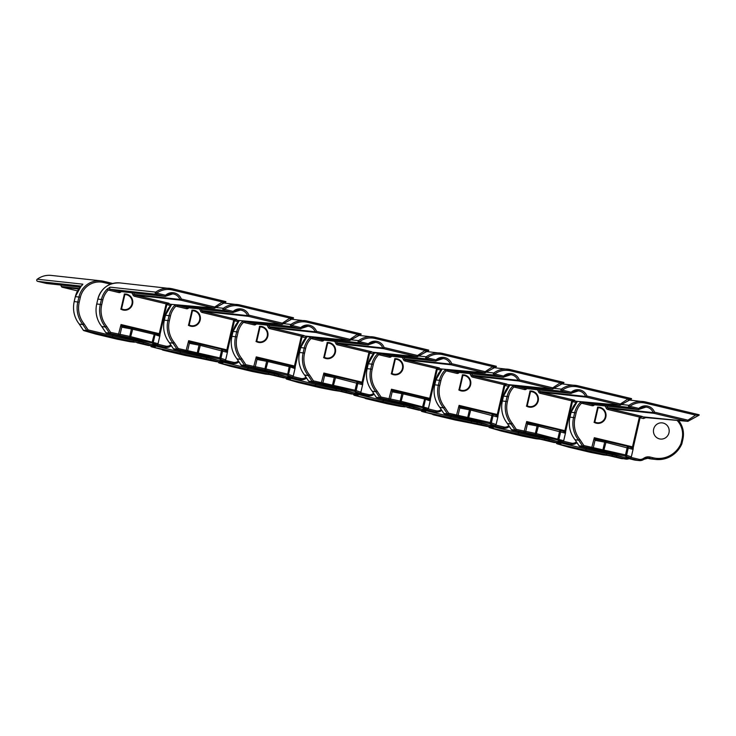 <?xml version="1.0" encoding="UTF-8"?>
<svg xmlns="http://www.w3.org/2000/svg" width="736" height="736" viewBox="0 0 736 736"><rect width="100%" height="100%" fill="white"/><g stroke="black" fill="none" stroke-linecap="round" stroke-linejoin="round"><path stroke-width="1.1" d="M123.952 310.187A8.133 7.875 96.2 0 0 132.425 303.931A8.133 7.875 96.2 0 0 125.718 294.023M124.255 293.986L124.862 294.584L121.578 308.835L120.759 309.129M121.578 308.835A7.535 7.296 96.2 0 0 132.011 303.812A7.535 7.296 96.2 0 0 124.862 294.584M225.943 301.834L215.234 307.823L214.71 307.004L222.336 301.944L225.943 301.834M117.006 339.14A1.196 0.865 -78.8 0 1 116.932 339.13L95.395 333.978A1.196 1.187 120.3 0 1 95.064 333.85L93.61 333.003M110.142 287.16A1.196 1.159 -83.8 0 0 110.538 289.294L156.152 294.271L164.974 296.378L119.37 291.41L110.538 289.294L108.266 290.021L107.162 289.128L110.142 287.16L155.756 292.128L156.713 293.14A19.854 19.219 96.2 0 1 172.233 289.966L172.215 288.77A21.05 20.378 96.2 0 0 169.749 288.337A21.05 20.378 96.2 0 0 155.756 292.128A1.196 1.159 96.2 0 0 156.152 294.271L156.713 293.14L165.545 295.246L164.974 296.378A1.196 1.159 96.2 0 0 166.005 296.111A9.09 8.804 -83.8 0 1 179.943 299.442A1.196 1.159 96.2 0 0 180.743 300.15L181.314 299.018L179.943 299.442L134.329 294.474A9.09 8.804 96.2 0 0 133.566 292.965M170.632 305.458L170.117 305.394L170.688 304.262L214.148 308.136A1.196 1.168 95.1 0 0 214.305 308.163L214.305 308.163A1.196 1.168 95.1 0 0 215.234 307.823M168.526 303.223L166.124 303.858L168.94 303.26L166.952 304.097L160.108 333.914L159.243 333.675L159.142 334.595A1.196 0.966 33.5 0 1 159.868 335.736L158.028 343.703L129.72 336.389A1.196 0.984 100.4 0 0 130.41 337.796L110.069 333.509L110.63 332.378L109.379 333.031A1.196 1.159 96.2 0 0 110.069 333.509L106.499 333.123A1.196 1.159 -83.8 0 1 105.809 332.635L105.763 332.571M123.096 326.168A1.196 0.948 132.3 0 0 121.79 327.005L121.035 324.548L123.464 326.315A1.196 0.984 100.4 0 0 122.24 327.235L132.701 329.213L132.673 328.017A1.196 0.984 100.4 0 0 131.44 328.937L129.72 336.389L110.63 332.378L106.674 326.388A2.392 2.318 -83.8 0 0 106.545 326.214A24.877 24.086 96.2 0 1 101.724 304.686L100.298 304.382A26.073 25.245 96.2 0 0 105.358 326.94A1.196 1.159 -83.8 0 1 105.414 327.032L109.379 333.031L105.809 332.635L101.844 326.646L105.414 327.032L106.674 326.388M152.821 344.209A1.196 1.159 -83.8 0 1 152.545 344.172L156.63 344.623A1.196 1.159 96.2 0 0 156.777 344.641L156.777 344.641A1.196 1.159 96.2 0 0 158.028 343.721L158.028 343.703A1.196 1.159 109.6 0 1 156.63 344.623L151.938 342.948A1.196 1.159 -70.4 0 0 153.336 342.028L155.057 334.576A1.196 1.159 -70.4 0 0 154.22 333.169M152.683 344.2L156.777 344.641A1.196 1.196 0 0 0 158.065 343.721L159.905 335.745A1.196 0.92 175.3 0 0 159.933 335.386L159.933 335.386A1.196 0.92 175.3 0 0 159.142 334.595L158.479 334.687A1.196 1.159 109.6 0 1 159.335 336.104L154.229 334.356L151.938 342.948L130.41 337.796L132.701 329.213L154.229 334.356L154.21 333.16L132.664 328.008A1.196 1.196 0 0 0 132.618 327.998L123.418 326.306M120.906 309.148L124.402 294.004A8.133 7.875 -83.8 0 1 132.572 303.95A8.133 7.875 -83.8 0 1 120.906 309.148M225.759 302.054L215.271 307.804A1.196 1.196 0 0 1 214.305 308.163L170.844 304.29L167.458 303.49M150.567 344.246L138.957 341.559A43.056 1.316 13 0 1 133.345 340.437A23.92 0.727 13 0 1 112.994 335.874L88.127 329.93L86.866 330.574L83.297 330.188L79.341 324.19A1.196 1.159 96.2 0 0 79.276 324.098A26.073 25.245 -83.8 0 1 74.226 301.539L75.311 296.645L81.043 286.295L82.874 284.188A1.196 1.159 -83.8 0 0 82.414 284.887M191.562 326.361A8.133 7.875 96.2 0 0 200.036 320.096A8.133 7.875 96.2 0 0 193.329 310.187M191.866 310.16L192.473 310.748L189.18 325.008L188.37 325.294M189.18 325.008A7.535 7.296 96.2 0 0 199.622 319.976A7.535 7.296 96.2 0 0 192.473 310.748M293.554 317.998L282.882 323.978L282.32 323.168L289.938 318.108L293.554 317.998M184.616 355.313A1.196 0.865 -78.8 0 1 184.57 355.304L163.006 350.152A1.196 1.187 120.3 0 1 162.674 350.014L161.221 349.168M177.394 304.87A1.196 1.159 -83.8 0 0 178.149 305.468L223.753 310.436L232.585 312.552L186.972 307.574L178.149 305.468L175.876 306.185L174.772 305.302L175.435 304.695M238.243 321.623L237.728 321.558L238.298 320.427L281.75 324.309A1.196 1.168 95.1 0 0 281.916 324.328L281.916 324.328A1.196 1.168 95.1 0 0 282.845 323.987M236.136 319.387L233.735 320.022L236.55 319.433L234.563 320.261L227.718 350.078L234.563 320.261M190.707 342.332A1.196 0.948 132.3 0 0 189.4 343.178L188.646 340.713L191.075 342.479A1.196 0.984 100.4 0 0 189.851 343.408L200.302 345.377L200.284 344.181A1.196 0.984 100.4 0 0 199.051 345.101L197.331 352.553A1.196 0.984 100.4 0 0 198.021 353.961L177.68 349.683L178.241 348.551L176.99 349.195A1.196 1.159 96.2 0 0 177.68 349.683L174.101 349.287A1.196 1.159 -83.8 0 1 173.411 348.809L173.374 348.744M225.639 359.876L227.516 351.918L225.639 359.876A1.196 1.159 109.6 0 1 224.241 360.787A1.196 1.159 96.2 0 0 224.379 360.815L224.379 360.815A1.196 1.159 96.2 0 0 225.639 359.895L220.119 357.981L178.241 348.551L174.285 342.553A2.392 2.318 -83.8 0 0 174.156 342.378A24.877 24.086 96.2 0 1 169.335 320.85L167.909 320.546A26.073 25.245 96.2 0 0 172.96 343.114A1.196 1.159 -83.8 0 1 173.024 343.197L176.99 349.195L173.411 348.809L169.455 342.81L173.024 343.197L174.285 342.553M220.432 360.373A1.196 1.159 -83.8 0 1 220.147 360.346L224.241 360.787L219.549 359.113A1.196 1.159 -70.4 0 0 220.947 358.202L222.668 350.741A1.196 1.159 -70.4 0 0 221.821 349.333L219.549 359.113L198.021 353.961L200.302 345.377L226.946 352.268L227.479 351.9A1.196 0.92 175.3 0 0 227.544 351.55L227.544 351.55A1.196 0.92 175.3 0 0 226.752 350.759A1.196 0.966 33.5 0 1 227.479 351.9M226.118 350.86L226.219 350.897A1.196 1.159 109.6 0 0 226.09 350.851L226.752 350.759L226.844 349.848L188.646 340.713L185.822 351.633M188.517 325.312L192.013 310.169A8.133 7.875 -83.8 0 1 200.183 320.114A8.133 7.875 -83.8 0 1 188.517 325.312M293.37 318.219L282.882 323.978A1.196 1.196 0 0 1 281.916 324.328L238.455 320.454L235.069 319.654M218.178 360.419L206.558 357.724A1.196 0.902 101 0 0 207.166 359.113L219.392 361.974A7.176 6.946 96.2 0 0 220.22 362.121L216.412 361.698A7.176 6.946 -83.8 0 1 215.574 361.56L197.864 357.917A1.196 1.196 0 0 1 197.754 357.908L184.57 355.304A1.196 0.865 -78.8 0 1 184.534 355.295L201.811 358.34A1.196 1.159 96.2 0 0 202.004 358.368M259.173 342.525A8.133 7.875 96.2 0 0 267.637 336.269A8.133 7.875 96.2 0 0 260.93 326.352M259.477 326.324L260.084 326.913L256.79 341.173L255.981 341.467M256.79 341.173A7.535 7.296 96.2 0 0 267.223 336.15A7.535 7.296 96.2 0 0 260.084 326.913M361.155 334.172L350.483 340.142L349.931 339.342L357.549 334.282L361.155 334.172M252.218 371.478A1.196 0.865 -78.8 0 1 252.144 371.468L230.616 366.316A1.196 1.187 120.3 0 1 230.285 366.188L228.832 365.332M245.005 321.043A1.196 1.159 -83.8 0 0 245.76 321.632L291.364 326.6L300.196 328.716L254.582 323.739L245.76 321.632L243.478 322.359L242.383 321.466L243.036 320.868M305.854 337.787L305.339 337.732L305.909 336.6L349.361 340.474A1.196 1.168 95.1 0 0 350.456 340.152M303.747 335.552L301.337 336.196L304.161 335.598L302.165 336.426L295.32 366.252L294.455 366.013L294.354 366.933A1.196 0.966 33.5 0 1 295.09 368.064A1.196 0.92 175.3 0 0 295.154 367.715L295.154 367.715A1.196 0.92 175.3 0 0 294.354 366.933L293.692 367.025A1.196 1.159 109.6 0 1 294.556 368.442L290.278 366.914A1.196 1.159 -70.4 0 0 289.432 365.498L287.721 374.146L264.942 368.727A1.196 0.984 100.4 0 0 265.622 370.134L245.281 365.847L245.852 364.716L244.591 365.36A1.196 1.159 96.2 0 0 245.281 365.847L241.712 365.461A1.196 1.159 -83.8 0 1 241.022 364.973L240.985 364.909M258.318 358.506A1.196 0.948 132.3 0 0 257.002 359.343L256.257 356.877L258.686 358.653A1.196 0.984 100.4 0 0 257.462 359.573L267.913 361.542L267.895 360.346A1.196 0.984 100.4 0 0 266.662 361.266L264.942 368.727L245.852 364.716L241.886 358.717A2.392 2.318 -83.8 0 0 241.767 358.542A24.877 24.086 96.2 0 1 236.946 337.014L235.52 336.72A26.073 25.245 96.2 0 0 240.571 359.278A1.196 1.159 -83.8 0 1 240.635 359.37L244.591 365.36L241.022 364.973L237.066 358.975L240.635 359.37L241.886 358.717M294.556 368.442L295.09 368.064L293.25 376.041A1.196 1.159 109.6 0 1 291.852 376.952A1.196 1.159 96.2 0 0 291.99 376.979L291.99 376.979A1.196 1.159 96.2 0 0 293.25 376.059L287.721 374.146L287.16 375.277A1.196 1.159 -70.4 0 0 288.558 374.366L290.278 366.914L267.913 361.542L265.622 370.134L287.16 375.277L291.852 376.952L287.758 376.51A1.196 1.159 -83.8 0 0 287.896 376.538L287.896 376.538A1.196 1.159 -83.8 0 0 288.043 376.538M256.128 341.486L259.624 326.342A8.133 7.875 -83.8 0 1 267.794 336.278A8.133 7.875 -83.8 0 1 256.128 341.486M360.98 334.392L350.483 340.142A1.196 1.196 0 0 1 349.517 340.501L302.68 335.828M265.613 374.09A1.196 1.159 -83.8 0 1 265.466 374.09L265.466 374.09A1.196 1.159 -83.8 0 1 265.328 374.063A1.196 0.865 101.2 0 0 265.392 374.081A1.196 1.196 0 0 0 265.466 374.09L269.56 374.532A1.196 1.159 96.2 0 0 269.615 374.541M326.784 358.69A8.133 7.875 96.2 0 0 335.248 352.434A8.133 7.875 96.2 0 0 328.541 342.525M327.078 342.488L327.695 343.086L324.401 357.337L323.582 357.632M324.401 357.337A7.535 7.296 96.2 0 0 334.834 352.314A7.535 7.296 96.2 0 0 327.695 343.086M428.766 350.336L418.057 356.325L417.533 355.506L425.16 350.446L428.766 350.336M319.829 387.642A1.196 0.865 -78.8 0 1 319.755 387.633L298.227 382.481A1.196 1.187 120.3 0 1 297.887 382.352L296.442 381.506M312.616 337.208A1.196 1.159 -83.8 0 0 313.361 337.796L358.975 342.774L367.807 344.88L322.193 339.912L313.361 337.796L311.089 338.523L309.994 337.631L310.647 337.033M373.465 353.961L372.95 353.896L373.511 352.765L416.972 356.638A1.196 1.168 95.1 0 0 418.057 356.325M371.358 351.716L368.948 352.36L371.772 351.762L369.776 352.599L362.931 382.416L362.066 382.177L361.965 383.097A1.196 0.966 33.5 0 1 362.701 384.238A1.196 0.92 175.3 0 0 362.765 383.888L362.765 383.888A1.196 0.92 175.3 0 0 361.965 383.097L361.302 383.189A1.196 1.159 109.6 0 1 361.44 383.226L361.33 383.198M325.928 374.67A1.196 0.948 132.3 0 0 324.613 375.507L323.868 373.042L326.296 374.817A1.196 0.984 100.4 0 0 325.064 375.737L335.524 377.715L335.496 376.51A1.196 0.984 100.4 0 0 334.264 377.439L332.543 384.891A1.196 0.984 100.4 0 0 333.233 386.299L312.892 382.012L313.462 380.88L312.202 381.533A1.196 1.159 96.2 0 0 312.892 382.012L309.322 381.625A1.196 1.159 -83.8 0 1 308.632 381.138L308.586 381.073M360.861 392.205L362.738 384.247L360.861 392.205A1.196 1.159 109.6 0 1 359.462 393.125A1.196 1.159 96.2 0 0 359.6 393.144L359.6 393.144A1.196 1.159 96.2 0 0 360.852 392.224L355.332 390.319L313.462 380.88L309.497 374.891A2.392 2.318 -83.8 0 0 309.368 374.716A24.877 24.086 96.2 0 1 304.548 353.188L303.131 352.884A26.073 25.245 96.2 0 0 308.182 375.443A1.196 1.159 -83.8 0 1 308.246 375.535L312.202 381.533L308.632 381.138L304.667 375.148L308.246 375.535L309.497 374.891M355.644 392.711A1.196 1.159 -83.8 0 1 355.368 392.674L359.462 393.125L354.761 391.451A1.196 1.159 -70.4 0 0 356.16 390.531L357.889 383.079A1.196 1.159 -70.4 0 0 357.043 381.662L354.761 391.451L333.233 386.299L335.524 377.715L362.167 384.606L362.701 384.238M323.73 357.65L327.226 342.507A8.133 7.875 -83.8 0 1 335.395 352.452A8.133 7.875 -83.8 0 1 323.73 357.65M428.591 350.557L418.094 356.307A1.196 1.196 0 0 1 417.128 356.666L370.282 351.992M394.386 374.863A8.133 7.875 96.2 0 0 402.859 368.598A8.133 7.875 96.2 0 0 396.152 358.69M394.689 358.662L395.296 359.251L392.012 373.511L391.193 373.796M392.012 373.511A7.535 7.296 96.2 0 0 402.445 368.478A7.535 7.296 96.2 0 0 395.296 359.251M496.377 366.5L485.705 372.48L485.144 371.671L492.77 366.611L496.377 366.5M387.44 403.816A1.196 0.865 -78.8 0 1 387.366 403.797L365.829 398.654A1.196 1.187 120.3 0 1 365.498 398.516L364.044 397.67M380.218 353.372A1.196 1.159 -83.8 0 0 380.972 353.97L426.586 358.938L435.408 361.054L389.804 356.077L380.972 353.97L378.7 354.688L377.596 353.804L378.258 353.197M441.066 370.125L440.551 370.061L441.122 368.929L484.582 372.812A1.196 1.168 95.1 0 0 484.739 372.83L484.739 372.83A1.196 1.168 95.1 0 0 485.668 372.49M438.96 367.89L436.558 368.524L439.374 367.936L437.386 368.764L430.542 398.581L429.677 398.351L429.576 399.262A1.196 0.966 33.5 0 1 430.302 400.402L428.462 408.379L400.154 401.056A1.196 0.984 100.4 0 0 400.844 402.463L380.503 398.185L381.064 397.054L379.813 397.698A1.196 1.159 96.2 0 0 380.503 398.185L376.933 397.79A1.196 1.159 -83.8 0 1 376.243 397.311L376.197 397.247M393.53 390.834A1.196 0.948 132.3 0 0 392.224 391.681L391.469 389.215L393.898 390.982A1.196 0.984 100.4 0 0 392.674 391.911L403.135 393.88L403.107 392.684A1.196 0.984 100.4 0 0 401.874 393.604L400.154 401.056L381.064 397.054L377.108 391.055A2.392 2.318 -83.8 0 0 376.979 390.88A24.877 24.086 96.2 0 1 372.158 369.352L370.732 369.049A26.073 25.245 96.2 0 0 375.792 391.616A1.196 1.159 -83.8 0 1 375.848 391.699L379.813 397.698L376.243 397.311L372.278 391.313L375.848 391.699L377.108 391.055M428.462 408.379A1.196 1.159 109.6 0 1 427.064 409.29A1.196 1.159 96.2 0 0 427.202 409.317L427.202 409.317A1.196 1.159 96.2 0 0 428.462 408.397L430.302 400.421L428.499 408.397A1.196 1.196 0 0 1 427.202 409.317L423.117 408.866A1.196 1.159 -83.8 0 1 422.979 408.848L424.893 409.06M393.852 390.972L403.052 392.674A1.196 1.196 0 0 1 403.107 392.684L424.635 397.826L424.663 399.032L403.135 393.88L400.844 402.463L422.372 407.615A1.196 1.159 -70.4 0 0 423.77 406.704L425.491 399.243A1.196 1.159 -70.4 0 0 424.654 397.836M430.312 400.402A1.196 0.92 175.3 0 0 430.367 400.053L430.367 400.053A1.196 0.92 175.3 0 0 429.576 399.262L428.913 399.354A1.196 1.159 109.6 0 1 429.769 400.77L424.663 399.032L422.372 407.615L427.064 409.29L422.979 408.848M391.34 373.814L394.836 358.671A8.133 7.875 -83.8 0 1 403.006 368.616A8.133 7.875 -83.8 0 1 391.34 373.814M496.193 366.721L485.705 372.48A1.196 1.196 0 0 1 484.739 372.83L441.278 368.957L437.892 368.156M461.996 391.028A8.133 7.875 96.2 0 0 470.47 384.772A8.133 7.875 96.2 0 0 463.763 374.854M462.3 374.826L462.907 375.415L459.614 389.675L458.804 389.97M459.614 389.675A7.535 7.296 96.2 0 0 470.056 384.652A7.535 7.296 96.2 0 0 462.907 375.415M563.988 382.674L553.316 388.645L552.754 387.844L560.372 382.784L563.988 382.674M455.05 419.98A1.196 0.865 -78.8 0 1 455.004 419.971L433.44 414.819A1.196 1.187 120.3 0 1 433.108 414.69L431.655 413.834M447.828 369.546A1.196 1.159 -83.8 0 0 448.583 370.134L494.187 375.102L503.019 377.218L457.406 372.241L448.583 370.134L446.301 370.861L445.206 369.969L445.869 369.371M508.677 386.29L508.162 386.234L508.732 385.103L552.184 388.976A1.196 1.168 95.1 0 0 552.35 389.004L552.35 389.004A1.196 1.168 95.1 0 0 553.279 388.654M506.57 384.054L504.169 384.698L506.984 384.1L504.997 384.928L498.152 414.754L504.997 384.928M461.141 407.008A1.196 0.948 132.3 0 0 459.834 407.845L459.08 405.38L461.509 407.155A1.196 0.984 100.4 0 0 460.285 408.075L470.736 410.044L470.718 408.848A1.196 0.984 100.4 0 0 469.485 409.768L467.765 417.229A1.196 0.984 100.4 0 0 468.455 418.637L448.114 414.35L448.675 413.218L447.424 413.862A1.196 1.159 96.2 0 0 448.114 414.35L444.535 413.963A1.196 1.159 -83.8 0 1 443.845 413.476L443.808 413.411M496.073 424.543L497.95 416.585L496.073 424.543A1.196 1.159 109.6 0 1 494.675 425.454A1.196 1.159 96.2 0 0 494.813 425.482L494.813 425.482A1.196 1.159 96.2 0 0 496.073 424.562L490.544 422.648L448.675 413.218L444.719 407.22A2.392 2.318 -83.8 0 0 444.59 407.045A24.877 24.086 96.2 0 1 439.769 385.517L438.343 385.222A26.073 25.245 96.2 0 0 443.394 407.781A1.196 1.159 -83.8 0 1 443.458 407.873L447.424 413.862L443.845 413.476L439.889 407.477L443.458 407.873L444.719 407.22M490.866 425.04A1.196 1.159 -83.8 0 1 490.581 425.012L494.675 425.454L489.983 423.78A1.196 1.159 -70.4 0 0 491.381 422.869L493.102 415.417A1.196 1.159 -70.4 0 0 492.255 414L489.983 423.78L468.455 418.637L470.736 410.044L497.38 416.944L497.913 416.567A1.196 0.92 175.3 0 0 497.978 416.217L497.978 416.217A1.196 0.92 175.3 0 0 497.186 415.435A1.196 0.966 33.5 0 1 497.913 416.567M496.552 415.527L496.653 415.564A1.196 1.159 109.6 0 0 496.524 415.527L497.186 415.435L497.278 414.515L459.08 405.38L456.256 416.3M458.951 389.988L462.447 374.845A8.133 7.875 -83.8 0 1 470.617 384.781A8.133 7.875 -83.8 0 1 458.951 389.988M563.804 382.895L553.316 388.645A1.196 1.196 0 0 1 552.35 389.004L505.503 384.33M488.612 425.086L476.992 422.39A1.196 0.902 101 0 0 477.6 423.789L489.817 426.641A7.176 6.946 96.2 0 0 490.654 426.788L486.846 426.374A7.176 6.946 -83.8 0 1 486.008 426.227L468.289 422.593A1.196 1.196 0 0 1 468.188 422.574L455.004 419.971A1.196 0.865 -78.8 0 1 454.968 419.962L472.245 423.016A1.196 1.159 96.2 0 0 472.438 423.044M529.607 407.192A8.133 7.875 96.2 0 0 538.071 400.936A8.133 7.875 96.2 0 0 531.364 391.028M529.902 390.991L530.518 391.589L527.224 405.84L526.415 406.134M527.224 405.84A7.535 7.296 96.2 0 0 537.657 400.816A7.535 7.296 96.2 0 0 530.518 391.589M631.589 398.838L620.89 404.828L620.365 404.009L627.983 398.949L631.589 398.838M522.652 436.144A1.196 0.865 -78.8 0 1 522.578 436.135L501.05 430.983A1.196 1.187 120.3 0 1 500.71 430.854L499.266 430.008M515.439 385.71A1.196 1.159 -83.8 0 0 516.194 386.299L561.798 391.276L570.63 393.383L525.016 388.415L516.194 386.299L513.912 387.026L512.817 386.133L513.47 385.535M576.288 402.463L575.773 402.399L576.334 401.267L619.795 405.14A1.196 1.168 95.1 0 0 620.89 404.828M574.181 400.218L571.771 400.862L574.595 400.264L572.599 401.102L565.754 430.919L564.889 430.68L564.788 431.6A1.196 0.966 33.5 0 1 565.524 432.731A1.196 0.92 175.3 0 0 565.588 432.391L565.588 432.391A1.196 0.92 175.3 0 0 564.788 431.6L564.126 431.692A1.196 1.159 109.6 0 1 564.264 431.728L564.153 431.701M528.752 423.172A1.196 0.948 132.3 0 0 527.436 424.01L526.691 421.544L529.12 423.32A1.196 0.984 100.4 0 0 527.887 424.24L538.347 426.218L538.32 425.012A1.196 0.984 100.4 0 0 537.096 425.942L535.376 433.394A1.196 0.984 100.4 0 0 536.056 434.801L515.715 430.514L516.286 429.382L515.025 430.036A1.196 1.159 96.2 0 0 515.715 430.514L512.146 430.128A1.196 1.159 -83.8 0 1 511.456 429.64L511.419 429.576M558.477 441.214A1.196 1.159 -83.8 0 1 558.192 441.177L562.286 441.628L557.594 439.953L536.056 434.801L538.347 426.218L564.99 433.108L565.524 432.731L563.684 440.708A1.196 1.159 109.6 0 1 562.286 441.628A1.196 1.159 96.2 0 0 562.424 441.646L562.424 441.646A1.196 1.159 96.2 0 0 563.684 440.726L536.627 433.67L516.286 429.382L512.32 423.393A2.392 2.318 -83.8 0 0 512.201 423.218A24.877 24.086 96.2 0 1 507.38 401.69L505.954 401.387A26.073 25.245 96.2 0 0 511.005 423.945A1.196 1.159 -83.8 0 1 511.069 424.037L515.025 430.036L511.456 429.64L507.5 423.651L511.069 424.037L512.32 423.393M557.594 439.953A1.196 1.159 -70.4 0 0 558.992 439.033L560.712 431.581A1.196 1.159 -70.4 0 0 559.866 430.164L557.594 439.953M526.562 406.152L530.058 391.009A8.133 7.875 -83.8 0 1 538.218 400.954A8.133 7.875 -83.8 0 1 526.562 406.152M631.414 399.059L620.917 404.809A1.196 1.196 0 0 1 619.951 405.168L576.5 401.295L573.114 400.494M536.047 438.766A1.196 1.159 -83.8 0 1 535.9 438.757L535.9 438.757A1.196 1.159 -83.8 0 1 535.762 438.73A1.196 0.865 101.2 0 0 535.826 438.748A1.196 1.196 0 0 0 535.9 438.757L539.994 439.208A1.196 1.159 96.2 0 0 540.049 439.208M597.209 423.366A8.133 7.875 96.2 0 0 605.682 417.1A8.133 7.875 96.2 0 0 598.975 407.192M597.512 407.164L598.129 407.753L594.835 422.013L594.016 422.298M594.835 422.013A7.535 7.296 96.2 0 0 605.268 416.981A7.535 7.296 96.2 0 0 598.129 407.753M647.119 458.123L646.521 458.16M699.2 415.003L688.528 420.983L687.967 420.173L695.594 415.113L699.2 415.003M590.263 452.318A1.196 0.865 -78.8 0 1 590.189 452.3L568.661 447.157A1.196 1.187 120.3 0 1 568.321 447.019L566.867 446.172M583.05 401.874A1.196 1.159 -83.8 0 0 583.795 402.472L629.409 407.44L638.241 409.547L592.627 404.579L583.795 402.472L581.523 403.19L580.428 402.307L581.081 401.7M645.858 417.616L643.384 418.563L643.945 417.432L687.406 421.314A1.196 1.168 95.1 0 0 688.491 420.992M653.651 429.134A8.133 7.875 -83.8 0 1 662.198 422.878A8.133 7.875 -83.8 0 1 668.978 432.796A8.133 7.875 -83.8 0 1 660.431 439.052A8.133 7.875 -83.8 0 1 653.651 429.134M646.944 458.077L649.465 458.684A26.312 25.475 -83.8 0 0 651.608 459.016L655.721 459.457A26.312 25.475 96.2 0 0 681.729 444.121L680.975 443.661A25.116 24.316 96.2 0 1 652.998 457.746L650.1 457.047A8.372 8.105 -83.8 0 0 643.586 458.362L643.954 459.31A7.176 6.946 -83.8 0 1 649.529 458.178L650.1 457.047M641.783 416.392L639.382 417.027L642.206 416.438L640.21 417.266L633.365 447.083L632.5 446.853L632.399 447.764A1.196 0.966 33.5 0 1 633.135 448.905A1.196 0.92 175.3 0 0 633.19 448.555L633.19 448.555A1.196 0.92 175.3 0 0 632.399 447.764L631.736 447.856A1.196 1.159 109.6 0 1 631.865 447.902L631.764 447.865M596.362 439.337A1.196 0.948 132.3 0 0 595.047 440.183L594.302 437.718L596.721 439.484A1.196 0.984 100.4 0 0 595.498 440.413L605.958 442.382L605.93 441.186A1.196 0.984 100.4 0 0 604.698 442.106L602.977 449.558A1.196 0.984 100.4 0 0 603.667 450.966L583.326 446.688L583.896 445.556L582.636 446.2A1.196 1.159 96.2 0 0 583.326 446.688L579.756 446.292A1.196 1.159 -83.8 0 1 579.066 445.814L579.02 445.749M631.295 456.881L633.172 448.923L631.295 456.881A1.196 1.159 109.6 0 1 629.896 457.792A1.196 1.159 96.2 0 0 630.034 457.82L630.034 457.82A1.196 1.159 96.2 0 0 631.286 456.9L625.766 454.986L583.896 445.556L579.931 439.558A2.392 2.318 -83.8 0 0 579.802 439.383A24.877 24.086 96.2 0 1 574.982 417.855L573.556 417.551A26.073 25.245 96.2 0 0 578.616 440.119A1.196 1.159 -83.8 0 1 578.68 440.202L582.636 446.2L579.066 445.814L575.101 439.815L578.68 440.202L579.931 439.558M626.078 457.378A1.196 1.159 -83.8 0 1 625.802 457.35L629.896 457.792L625.195 456.118A1.196 1.159 -70.4 0 0 626.594 455.207L628.314 447.746A1.196 1.159 -70.4 0 0 627.477 446.338L625.195 456.118L603.667 450.966L605.958 442.382L632.601 449.273L633.135 448.905M594.164 422.317L597.66 407.174A8.133 7.875 -83.8 0 1 605.829 417.119A8.133 7.875 -83.8 0 1 594.164 422.317M699.025 415.224L688.528 420.983A1.196 1.196 0 0 1 687.562 421.332L640.716 416.659M603.649 454.931A1.196 1.159 -83.8 0 1 603.511 454.922L603.511 454.922A1.196 1.159 -83.8 0 1 603.373 454.903A1.196 0.865 101.2 0 0 603.428 454.912A1.196 1.196 0 0 0 603.511 454.922L607.605 455.372A1.196 1.159 96.2 0 0 607.66 455.372M62.256 287.233A1.196 1.159 -83.8 0 1 61.447 286.525L61.41 286.506A1.196 1.196 0 0 0 62.247 287.233L77.547 290.895L62.256 287.233L78.724 289.027M46.764 283.498A1.196 1.159 -83.8 0 1 46.488 283.461L37.656 281.354L81.236 286.102M46.478 283.461L46.469 283.461A1.196 1.196 0 0 0 46.626 283.489L80.233 287.15L46.478 283.461L37.656 281.354A1.196 1.159 -83.8 0 1 37.26 279.211L82.874 284.188M37.196 279.266L37.26 279.211A21.05 20.378 -83.8 0 1 51.262 275.42L101.034 280.848A21.05 20.378 96.2 0 0 78.927 297.031L80.344 297.335L79.221 302.229A24.877 24.086 96.2 0 0 84.042 323.757A2.392 2.318 -83.8 0 1 84.171 323.932L88.127 329.93L87.556 331.062L112.424 337.005A25.116 0.764 13 0 0 133.796 341.789A44.252 1.352 13 0 0 139.564 342.948L151.782 345.8L147.954 345.386M225.842 301.594L172.224 288.77L225.851 301.594M103.5 281.281L112.682 283.47L103.491 281.272A21.05 20.378 96.2 0 0 101.034 280.848L103.5 281.281L103.518 282.477A19.854 19.219 96.2 0 0 80.344 297.335M148.801 345.534A7.176 6.946 -83.8 0 1 147.973 345.386L137.043 342.774L152.619 345.948A7.176 6.946 96.2 0 0 155.802 345.524M134.2 342.176L130.116 341.734A1.196 1.196 0 0 0 130.254 341.752L134.2 342.176A1.196 1.159 96.2 0 0 134.394 342.203M116.932 339.13L130.116 341.734L116.969 339.14A1.196 1.196 0 0 1 116.923 339.13L95.386 333.978L83.987 330.666L87.556 331.062A1.196 1.159 96.2 0 1 86.866 330.574L82.91 324.576L84.171 323.932M152.343 344.696L151.782 345.8A7.176 6.946 96.2 0 0 152.619 345.948L155.811 345.534M143.078 343.721L143.741 342.176M139.086 340.97L138.957 341.559A1.196 0.902 101 0 0 139.564 342.948M133.538 339.6L133.345 340.437A1.196 0.745 101.6 0 0 133.796 341.789M113.252 334.742L112.424 337.005M83.968 330.666L83.978 330.666A1.196 1.159 -83.8 0 1 83.297 330.188L83.26 330.124M79.295 324.125L83.26 330.17A1.196 1.196 0 0 0 83.978 330.666L93.527 332.948A1.196 1.187 -59.7 0 0 93.858 333.086M103.518 282.477L110.584 284.16M97.851 299.12L97.86 299.101A21.05 20.378 -83.8 0 1 119.968 282.918L172.215 288.77M101.807 326.582L101.844 326.646A1.196 1.159 96.2 0 0 101.78 326.554A26.073 25.245 -83.8 0 1 96.729 303.996L97.824 299.101L101.43 299.488L100.298 304.382L96.729 303.996L97.86 299.101C101.292 288.006 108.67 282.615 119.968 282.918M107.162 289.128A21.05 20.378 96.2 0 0 101.43 299.488L102.856 299.791L101.724 304.686M172.233 289.966L222.336 301.944M157.808 344.246L165.683 346.122A5.98 5.787 96.2 0 0 170.329 345.193A8.372 8.105 -83.8 0 1 170.789 344.88M166.87 304.621L170.117 305.394M170.329 345.193L170.734 346.122L165.95 347.401L162.141 346.987A7.176 6.946 -83.8 0 1 161.304 346.84L152.61 344.761L165.122 347.263A7.176 6.946 96.2 0 0 170.697 346.132A7.176 6.946 -83.8 0 1 171.35 345.718L170.697 346.132M152.6 344.761L149.914 344.043A1.196 1.168 -68.9 0 0 150.08 344.089L152.61 344.761M147.596 343.261A1.196 1.104 -72.8 0 0 147.761 343.316A44.252 1.352 13 0 1 150.08 344.089M149.914 344.043L131.358 339.066A25.116 0.764 13 0 1 147.761 343.316M131.358 339.066L106.499 333.123L131.348 339.066M101.734 326.499L105.358 326.94L106.545 326.214M121.311 291.631A7.894 7.645 96.2 0 0 120.86 292.008A2.392 2.318 -83.8 0 1 118.8 292.542L108.266 290.021A19.854 19.219 96.2 0 0 102.856 299.791M168.94 303.26L135.139 295.182L180.743 300.15L214.148 308.136L214.71 307.004L181.314 299.018A10.286 9.954 -83.8 0 0 165.545 295.246L166.005 296.111M119.646 291.438A1.196 1.159 -83.8 0 1 119.37 291.41L118.8 292.542M132.958 294.897A2.392 2.318 -83.8 0 0 134.568 296.314L135.139 295.182A1.196 1.159 -83.8 0 1 134.329 294.474L132.958 294.897A7.894 7.645 96.2 0 0 131.698 292.762M152.545 344.172L154.459 344.393M154.201 344.65L165.122 347.263L165.683 346.122M134.568 296.314L166.124 303.858L159.243 333.675L121.035 324.548L118.211 335.46M120.722 336.012A1.196 0.984 -79.6 0 1 120.032 334.604L121.79 327.005L122.24 327.235M123.464 326.315L132.563 327.989M158.038 343.703L159.868 335.754L159.335 336.104M166.952 304.097L160.071 333.896A2.392 0.598 -76.6 0 0 159.878 335.147M160.071 333.914L159.933 335.386A1.196 1.196 0 0 1 159.905 335.745M120.511 291.539L120.86 292.008M106.49 333.123A1.196 1.196 0 0 1 105.763 332.617L101.743 326.536C96.646 319.856 94.962 312.34 96.692 303.996L96.729 304.014M79.221 302.229L74.18 301.539L75.311 296.645L78.927 297.031L77.795 301.926A26.073 25.245 96.2 0 0 82.846 324.493A1.196 1.159 -83.8 0 1 82.91 324.576L79.24 324.079L82.846 324.493L84.042 323.757M79.23 324.042L79.24 324.079C74.134 317.4 72.45 309.884 74.18 301.539L74.216 301.558M75.348 296.645A21.05 20.378 -83.8 0 1 81.089 286.286M61.41 286.506L60.656 285.016A9.09 8.804 96.2 0 1 61.447 286.525L79.148 288.457M215.62 307.455L223.358 308.301L224.324 309.304A19.854 19.219 96.2 0 1 239.835 306.13L239.816 304.934L293.452 317.759L239.826 304.934M216.412 361.698L219.392 361.974L219.944 360.87M201.811 358.34L215.565 361.56M206.696 357.135L206.558 357.724A43.056 1.316 13 0 1 200.956 356.601A23.92 0.727 13 0 1 180.596 352.038L155.738 346.095L154.477 346.739L150.871 346.334A1.196 1.196 0 0 0 151.588 346.84L184.515 355.295A1.196 1.196 0 0 0 184.57 355.304L184.524 355.295M150.862 346.288L150.908 346.352A1.196 1.159 -83.8 0 0 151.598 346.84L180.035 353.17A25.116 0.764 13 0 0 201.406 357.963A44.252 1.352 13 0 0 207.166 359.113M220.22 362.121A7.176 6.946 96.2 0 0 223.413 361.698L220.22 362.121M210.689 359.895L211.352 358.349M201.149 355.764L200.956 356.601A1.196 0.745 101.6 0 0 201.406 357.963M180.863 350.906L180.035 353.17M153.962 345.966L154.477 346.739A1.196 1.159 96.2 0 0 155.167 347.226L155.452 345.662M159.74 348.79L161.138 349.122A1.196 1.187 -59.7 0 0 161.469 349.25M169.409 342.746L169.455 342.81A1.196 1.159 96.2 0 0 169.39 342.718A26.073 25.245 -83.8 0 1 164.34 320.16L165.471 315.266A21.05 20.378 -83.8 0 1 171.764 304.373M165.471 315.266L169.041 315.652L167.909 320.546L164.303 320.16L165.425 315.266L171.736 304.364M174.772 305.302A21.05 20.378 96.2 0 0 169.041 315.652L170.467 315.956L169.335 320.85M222.76 302.919L239.807 304.934A21.05 20.378 96.2 0 0 237.36 304.511A21.05 20.378 96.2 0 0 223.358 308.301A1.196 1.159 96.2 0 0 223.753 310.436L224.324 309.304L233.156 311.411L232.585 312.552A1.196 1.159 96.2 0 0 233.616 312.276A9.09 8.804 -83.8 0 1 247.554 315.615A1.196 1.159 96.2 0 0 248.354 316.314L248.924 315.183L247.554 315.615L201.94 310.638A9.09 8.804 96.2 0 0 201.176 309.129M239.835 306.13L289.938 318.108M225.409 360.41L233.294 362.296A5.98 5.787 96.2 0 0 237.94 361.358A8.372 8.105 -83.8 0 1 238.4 361.045M234.48 320.786L237.728 321.558M222.07 360.557L232.723 363.428L228.896 363.004M228.914 363.014L217.525 360.208A1.196 1.168 -68.9 0 0 217.681 360.263L228.905 363.014A7.176 6.946 -83.8 0 0 229.752 363.152L228.905 363.014M215.206 359.435A1.196 1.104 -72.8 0 0 215.372 359.481A44.252 1.352 13 0 1 217.681 360.263M217.525 360.208L198.959 355.24A25.116 0.764 13 0 1 215.372 359.481M198.968 355.24L174.101 349.287L198.95 355.23M169.344 342.663L172.96 343.114L174.156 342.378M188.913 307.795A7.894 7.645 96.2 0 0 188.471 308.172A2.392 2.318 -83.8 0 1 186.41 308.706L175.876 306.185A19.854 19.219 96.2 0 0 170.467 315.956M236.55 319.433L202.74 311.346L248.354 316.314L281.75 324.309L282.32 323.168L248.924 315.183A10.286 9.954 -83.8 0 0 233.156 311.411L233.616 312.276M187.257 307.602A1.196 1.159 -83.8 0 1 186.972 307.574L186.41 308.706M200.569 311.061A2.392 2.318 -83.8 0 0 202.179 312.478L202.74 311.346A1.196 1.159 -83.8 0 1 201.94 310.638L200.569 311.061A7.894 7.645 96.2 0 0 199.309 308.927M221.812 360.815L220.147 360.346M188.333 352.176A1.196 0.984 -79.6 0 1 187.643 350.768L189.4 343.178L189.851 343.408M191.075 342.479L200.174 344.163M226.946 352.268A1.196 1.159 109.6 0 0 226.228 350.897L221.941 349.37A1.196 1.196 0 0 0 221.812 349.333L200.275 344.181A1.196 1.196 0 0 0 200.229 344.172L191.02 342.47M220.294 360.364L224.379 360.815A1.196 1.196 0 0 0 225.676 359.895L227.516 351.918A1.196 1.196 0 0 0 227.544 351.55L227.672 350.088A2.392 0.598 -76.6 0 0 227.479 351.311M227.718 350.078L226.844 349.848L233.735 320.022L202.179 312.478M188.112 307.712L188.471 308.172M233.294 362.296L232.723 363.428A7.176 6.946 96.2 0 0 238.298 362.305A7.176 6.946 -83.8 0 1 238.952 361.882L238.298 362.305M237.94 361.358L238.344 362.296L233.56 363.575L229.752 363.152M174.092 349.287A1.196 1.196 0 0 1 173.374 348.79L169.39 342.718C164.248 336.021 162.564 328.504 164.303 320.16M283.231 323.619L290.968 324.466L291.934 325.468A19.854 19.219 96.2 0 1 307.446 322.294L307.427 321.098L361.063 333.932L307.436 321.108M291.033 377.862L284.022 377.872A7.176 6.946 -83.8 0 1 283.185 377.724L272.265 375.112L286.994 378.138A7.176 6.946 96.2 0 0 291.014 377.862M272.246 375.112L269.422 374.514A1.196 1.159 96.2 0 0 269.56 374.532L272.256 375.112M269.422 374.514L252.126 371.459A1.196 1.196 0 0 0 252.181 371.468L265.365 374.072M229.08 365.415A1.196 1.187 -59.7 0 1 228.74 365.286L219.208 363.004L230.607 366.316L252.135 371.459M285.789 376.584L274.169 373.888A43.056 1.316 13 0 1 268.566 372.766A23.92 0.727 13 0 1 248.207 368.212L223.348 362.259L222.088 362.912L218.472 362.498A1.196 1.196 0 0 0 219.199 363.004L247.646 369.343A25.116 0.764 13 0 0 269.017 374.127A44.252 1.352 13 0 0 274.776 375.286L286.994 378.138L287.555 377.034M278.3 376.059L278.962 374.514M274.307 373.299L274.169 373.888A1.196 0.902 101 0 0 274.776 375.286M268.76 371.928L268.566 372.766A1.196 0.745 101.6 0 0 269.017 374.127M248.474 367.08L247.646 369.343M221.573 362.13L222.088 362.912A1.196 1.159 96.2 0 0 222.778 363.391L223.054 361.827M219.208 363.004A1.196 1.159 -83.8 0 1 218.518 362.517L218.472 362.452M236.955 358.828L237.066 358.975A1.196 1.159 96.2 0 0 237.001 358.892A26.073 25.245 -83.8 0 1 231.941 336.324L233.073 331.43A21.05 20.378 -83.8 0 1 239.375 320.537M233.073 331.43L236.652 331.826L235.52 336.72L231.941 336.343M242.383 321.466A21.05 20.378 96.2 0 0 236.652 331.826L238.068 332.129L236.946 337.014M290.361 319.084L307.418 321.098A21.05 20.378 96.2 0 0 304.962 320.675A21.05 20.378 96.2 0 0 290.968 324.466A1.196 1.159 96.2 0 0 291.364 326.6L291.934 325.468L300.757 327.584L300.196 328.716A1.196 1.159 96.2 0 0 301.226 328.449A9.09 8.804 -83.8 0 1 315.155 331.78A1.196 1.159 96.2 0 0 315.965 332.488L316.526 331.356L315.155 331.78L269.551 326.812A9.09 8.804 96.2 0 0 268.787 325.303M307.446 322.294L357.549 334.282M293.02 376.574L300.904 378.46A5.98 5.787 96.2 0 0 305.55 377.522A8.372 8.105 -83.8 0 1 306.01 377.209M302.091 336.95L305.339 337.732M305.55 377.522L305.955 378.46L301.171 379.739L297.362 379.325A7.176 6.946 -83.8 0 1 296.525 379.178L285.136 376.381A1.196 1.168 -68.9 0 0 285.292 376.427L300.334 379.592A7.176 6.946 96.2 0 0 305.909 378.47A7.176 6.946 -83.8 0 1 306.562 378.046M282.817 375.599A1.196 1.104 -72.8 0 0 282.983 375.654A44.252 1.352 13 0 1 285.292 376.427M285.136 376.381L266.57 371.404A25.116 0.764 13 0 1 282.983 375.654M266.579 371.404L241.712 365.461L266.57 371.404M239.338 320.537L233.036 331.43L231.904 336.324C230.175 344.678 231.858 352.194 236.964 358.874L240.571 359.278L241.767 358.542M256.524 323.96A7.894 7.645 96.2 0 0 256.073 324.337A2.392 2.318 -83.8 0 1 254.021 324.88L243.478 322.359A19.854 19.219 96.2 0 0 238.068 332.129M304.161 335.598L270.351 327.511L315.965 332.488L349.361 340.474L349.931 339.342L316.526 331.356A10.286 9.954 -83.8 0 0 300.757 327.584L301.226 328.449M254.868 323.776A1.196 1.159 -83.8 0 1 254.582 323.739L254.021 324.88M268.18 327.235A2.392 2.318 -83.8 0 0 269.79 328.642L270.351 327.511A1.196 1.159 -83.8 0 1 269.551 326.812L268.18 327.235A7.894 7.645 96.2 0 0 266.92 325.1M287.758 376.51L289.671 376.731M289.414 376.979L300.334 379.592L300.904 378.46M269.79 328.642L301.337 336.196L294.455 366.013L256.257 356.877L253.432 367.798M255.944 368.35A1.196 0.984 -79.6 0 1 255.254 366.942L257.002 359.343L257.462 359.573M258.686 358.653L267.784 360.327M293.719 367.034L289.552 365.534A1.196 1.196 0 0 0 289.423 365.498L267.886 360.346A1.196 1.196 0 0 0 267.83 360.336L258.63 358.634M295.09 368.064L293.25 376.041M302.165 336.426L295.292 366.234A2.392 0.598 -76.6 0 0 295.09 367.476M295.283 366.252L295.154 367.715A1.196 1.196 0 0 1 295.127 368.083L293.287 376.059A1.196 1.196 0 0 1 291.99 376.979L287.896 376.538M255.723 323.877L256.073 324.337M306.572 378.065L305.909 378.47M428.665 350.097L375.047 337.272A21.05 20.378 96.2 0 0 372.572 336.84A21.05 20.378 96.2 0 0 358.579 340.63L359.545 341.642A19.854 19.219 96.2 0 1 375.056 338.468L375.038 337.272L428.674 350.097M358.644 394.036L351.633 394.036A7.176 6.946 -83.8 0 1 350.796 393.889L339.866 391.276L354.605 394.303A7.176 6.946 96.2 0 0 358.625 394.027M339.876 391.285L337.033 390.678A1.196 1.159 96.2 0 0 337.226 390.706M337.033 390.678L319.737 387.624A1.196 1.196 0 0 0 319.792 387.642L332.976 390.236A1.196 1.196 0 0 0 333.077 390.255L339.866 391.276M296.682 381.588A1.196 1.187 -59.7 0 1 296.35 381.45L286.81 379.169L298.218 382.481L319.746 387.633M353.4 392.748L341.78 390.062A43.056 1.316 13 0 1 336.168 388.939A23.92 0.727 13 0 1 315.818 384.376L290.95 378.433L289.699 379.077L286.083 378.663A1.196 1.196 0 0 0 286.801 379.169L315.247 385.508A25.116 0.764 13 0 0 336.619 390.292A44.252 1.352 13 0 0 342.387 391.451L354.605 394.303L355.166 393.199M345.902 392.224L346.564 390.678M341.918 389.473L341.78 390.062A1.196 0.902 101 0 0 342.387 391.451M336.361 388.102L336.168 388.939A1.196 0.745 101.6 0 0 336.619 390.292M316.075 383.244L315.247 385.508M289.184 378.295L289.699 379.077A1.196 1.159 96.2 0 0 290.389 379.564L290.665 377.991M286.81 379.169A1.196 1.159 -83.8 0 1 286.12 378.69L285.706 378.056M285.678 378.046L286.083 378.626M300.684 347.622L300.684 347.604A21.05 20.378 -83.8 0 1 306.976 336.702L300.647 347.604L299.515 352.498L300.684 347.604L304.253 347.99L303.131 352.884L299.515 352.498C297.786 360.842 299.469 368.359 304.566 375.038L308.182 375.443L309.368 374.716M309.994 337.631A21.05 20.378 96.2 0 0 304.253 347.99L305.679 348.294L304.548 353.188M350.842 339.793L358.579 340.63A1.196 1.159 96.2 0 0 358.975 342.774L359.545 341.642L368.368 343.749L367.807 344.88A1.196 1.159 96.2 0 0 368.828 344.614A9.09 8.804 -83.8 0 1 382.766 347.944A1.196 1.159 96.2 0 0 383.576 348.652L384.137 347.521L382.766 347.944L337.162 342.976A9.09 8.804 96.2 0 0 336.398 341.467M375.056 338.468L425.16 350.446M360.631 392.748L368.506 394.625A5.98 5.787 96.2 0 0 373.161 393.696A8.372 8.105 -83.8 0 1 373.621 393.383M369.693 353.124L372.95 353.896M357.282 392.895L367.945 395.766L352.737 392.546A1.196 1.168 -68.9 0 0 352.903 392.592L355.414 393.263M350.419 391.764A1.196 1.104 -72.8 0 0 350.584 391.819A44.252 1.352 13 0 1 352.903 392.592M352.737 392.546L334.172 387.568A25.116 0.764 13 0 1 350.584 391.819M334.181 387.568L309.322 381.625L334.162 387.568M304.63 375.084L304.667 375.148A1.196 1.159 96.2 0 0 304.603 375.056A26.073 25.245 -83.8 0 1 299.552 352.498M324.134 340.133A7.894 7.645 96.2 0 0 323.684 340.51A2.392 2.318 -83.8 0 1 321.623 341.044L311.089 338.523A19.854 19.219 96.2 0 0 305.679 348.294M371.772 351.762L337.962 343.684L383.576 348.652L416.972 356.638L417.533 355.506L384.137 347.521A10.286 9.954 -83.8 0 0 368.368 343.749L368.828 344.614M322.469 339.94A1.196 1.159 -83.8 0 1 322.193 339.912L321.623 341.044M335.791 343.399A2.392 2.318 -83.8 0 0 337.392 344.816L337.962 343.684A1.196 1.159 -83.8 0 1 337.162 342.976L335.791 343.399A7.894 7.645 96.2 0 0 334.521 341.265M357.024 393.153L355.368 392.674M337.392 344.816L368.948 352.36L362.066 382.177L323.868 373.042L321.043 383.962M323.546 384.514A1.196 0.984 -79.6 0 1 322.865 383.106L324.613 375.507L325.064 375.737M326.296 374.817L335.386 376.492M369.776 352.599L362.894 382.398A2.392 0.598 -76.6 0 0 362.701 383.649M362.894 382.416L362.765 383.888A1.196 1.196 0 0 1 362.738 384.247L360.888 392.224A1.196 1.196 0 0 1 359.6 393.144L355.506 392.702M323.334 340.041L323.684 340.51M361.45 383.235A1.196 1.159 109.6 0 1 362.167 384.606M326.241 374.808L335.441 376.501A1.196 1.196 0 0 1 335.506 376.519L357.034 381.662A1.196 1.196 0 0 1 357.153 381.699L361.44 383.226M368.506 394.625L367.945 395.766A7.176 6.946 96.2 0 0 373.52 394.634A7.176 6.946 -83.8 0 1 374.173 394.22L373.52 394.634M373.161 393.696L373.557 394.625L368.782 395.904L364.964 395.49A7.176 6.946 -83.8 0 1 364.136 395.342L355.424 393.263M304.557 375.001L308.596 381.119A1.196 1.196 0 0 0 309.313 381.625M496.276 366.261L442.649 353.436A21.05 20.378 96.2 0 0 440.183 353.013A21.05 20.378 96.2 0 0 426.19 356.804L427.147 357.806A19.854 19.219 96.2 0 1 442.667 354.632L442.649 353.436L496.285 366.261M421.001 408.922L409.391 406.226A1.196 0.902 101 0 0 409.998 407.615L422.216 410.476A7.176 6.946 96.2 0 0 423.053 410.624L419.235 410.2A7.176 6.946 -83.8 0 1 418.407 410.062L418.388 410.053M419.235 410.2L407.486 407.45L418.398 410.053L422.216 410.476L422.777 409.372M404.634 406.842L400.55 406.401A1.196 1.196 0 0 0 400.688 406.419L404.634 406.842A1.196 1.159 96.2 0 0 404.828 406.87M387.366 403.797L400.55 406.401L387.403 403.806A1.196 1.196 0 0 1 387.357 403.797L354.421 395.342L382.858 401.672A25.116 0.764 13 0 0 404.23 406.465A44.252 1.352 13 0 0 409.998 407.615M423.053 410.624A7.176 6.946 96.2 0 0 426.236 410.2L423.053 410.624M413.512 408.397L414.175 406.852M409.52 405.637L409.391 406.226A43.056 1.316 13 0 1 403.779 405.104A1.196 0.745 101.6 0 0 404.23 406.465M403.972 404.266L403.779 405.104A23.92 0.727 13 0 1 383.428 400.54L382.858 401.672M383.686 399.409L383.428 400.54L358.561 394.597L357.3 395.241A1.196 1.159 96.2 0 0 357.99 395.729L358.276 394.165M356.794 394.468L357.3 395.241L353.694 394.79M354.402 395.333L354.412 395.342A1.196 1.159 -83.8 0 1 353.731 394.855L353.317 394.22M353.28 394.22L353.694 394.836A1.196 1.196 0 0 0 354.412 395.342L363.961 397.624A1.196 1.187 -59.7 0 0 364.292 397.753M368.285 363.786L368.294 363.768A21.05 20.378 -83.8 0 1 374.587 352.875L368.258 363.768L371.864 364.154L370.732 369.049L367.163 368.662L368.294 363.768L367.163 368.681M377.596 353.804A21.05 20.378 96.2 0 0 371.864 364.154L373.29 364.458L372.158 369.352M418.453 355.957L426.19 356.804A1.196 1.159 96.2 0 0 426.586 358.938L427.147 357.806L435.979 359.913L435.408 361.054A1.196 1.159 96.2 0 0 436.439 360.778A9.09 8.804 -83.8 0 1 450.377 364.118A1.196 1.159 96.2 0 0 451.177 364.817L451.748 363.685L450.377 364.118L404.763 359.14A9.09 8.804 96.2 0 0 404 357.632M442.667 354.632L492.77 366.611M428.232 408.912L436.117 410.798A5.98 5.787 96.2 0 0 440.763 409.86A8.372 8.105 -83.8 0 1 441.223 409.547M437.304 369.288L440.551 370.061M440.763 409.86L441.168 410.798L436.384 412.077L432.575 411.654A7.176 6.946 -83.8 0 1 431.738 411.516L423.034 409.428L435.546 411.93A7.176 6.946 96.2 0 0 441.131 410.808A7.176 6.946 -83.8 0 1 441.784 410.384M423.034 409.428L420.348 408.71A1.196 1.168 -68.9 0 0 420.514 408.765L423.044 409.437M418.03 407.937A1.196 1.104 -72.8 0 0 418.195 407.983A44.252 1.352 13 0 1 420.514 408.765M420.348 408.71L401.792 403.742A25.116 0.764 13 0 1 418.195 407.983M401.792 403.742L376.933 397.79L401.782 403.742M376.924 397.79A1.196 1.196 0 0 1 376.197 397.284L372.278 391.313A1.196 1.159 96.2 0 0 372.214 391.221L375.792 391.616L376.979 390.88M372.214 391.221A26.073 25.245 -83.8 0 1 367.163 368.662L367.126 368.662C365.387 377.007 367.08 384.523 372.177 391.202M391.736 356.298A7.894 7.645 96.2 0 0 391.294 356.675A2.392 2.318 -83.8 0 1 389.234 357.208L378.7 354.688A19.854 19.219 96.2 0 0 373.29 364.458M439.374 367.936L405.573 359.849L451.177 364.817L484.582 372.812L485.144 371.671L451.748 363.685A10.286 9.954 -83.8 0 0 435.979 359.913L436.439 360.778M390.08 356.104A1.196 1.159 -83.8 0 1 389.804 356.077L389.234 357.208M403.392 359.564A2.392 2.318 -83.8 0 0 405.002 360.98L405.573 359.849A1.196 1.159 -83.8 0 1 404.763 359.14L403.392 359.564A7.894 7.645 96.2 0 0 402.132 357.429M424.635 409.317L435.546 411.93L436.117 410.798M405.002 360.98L436.558 368.524L429.677 398.351L391.469 389.215L388.645 400.136M391.156 400.678A1.196 0.984 -79.6 0 1 390.466 399.271L392.224 391.681L392.674 391.911M393.898 390.982L402.997 392.665M430.312 399.814A2.392 0.598 -76.6 0 1 430.505 398.581L430.367 400.053A1.196 1.196 0 0 1 430.339 400.421L429.769 400.77M430.505 398.572L437.386 368.764M390.945 356.215L391.294 356.675M441.784 410.394L441.131 410.808M486.054 372.122L493.792 372.968L494.758 373.971A19.854 19.219 96.2 0 1 510.269 370.797L510.25 369.601L563.886 382.435L510.26 369.61M486.846 426.374L489.817 426.641L490.378 425.537M472.245 423.016L485.999 426.227M477.13 421.802L476.992 422.39A43.056 1.316 13 0 1 471.39 421.268A23.92 0.727 13 0 1 451.03 416.714L426.172 410.762L424.911 411.415L421.305 411.001A1.196 1.196 0 0 0 422.022 411.507L454.949 419.962A1.196 1.196 0 0 0 455.004 419.971L454.958 419.962M421.296 410.955L421.342 411.019A1.196 1.159 -83.8 0 0 422.032 411.507L450.469 417.846A25.116 0.764 13 0 0 471.84 422.63A44.252 1.352 13 0 0 477.6 423.789M490.654 426.788A7.176 6.946 96.2 0 0 493.847 426.365L490.654 426.788M481.123 424.562L481.786 423.016M471.583 420.431L471.39 421.268A1.196 0.745 101.6 0 0 471.84 422.63M451.297 415.582L450.469 417.846M424.396 410.633L424.911 411.415A1.196 1.159 96.2 0 0 425.601 411.893L425.886 410.329M430.174 413.457L431.572 413.788A1.196 1.187 -59.7 0 0 431.903 413.917M435.896 379.951L435.896 379.932A21.05 20.378 -83.8 0 1 442.198 369.04M435.896 379.932L439.475 380.328L438.343 385.222L434.774 384.827L435.896 379.932M445.206 369.969A21.05 20.378 96.2 0 0 439.475 380.328L440.901 380.632L439.769 385.517M493.194 367.586L510.241 369.601A21.05 20.378 96.2 0 0 507.794 369.178A21.05 20.378 96.2 0 0 493.792 372.968A1.196 1.159 96.2 0 0 494.187 375.102L494.758 373.971L503.59 376.087L503.019 377.218A1.196 1.159 96.2 0 0 504.05 376.952A9.09 8.804 -83.8 0 1 517.988 380.282A1.196 1.159 96.2 0 0 518.788 380.99L519.358 379.859L517.988 380.282L472.374 375.305A9.09 8.804 96.2 0 0 471.61 373.805M510.269 370.797L560.372 382.784M495.843 425.077L503.728 426.963A5.98 5.787 96.2 0 0 508.374 426.024A8.372 8.105 -83.8 0 1 508.834 425.712M504.914 385.452L508.162 386.234M508.374 426.024L508.778 426.963L503.994 428.242L500.186 427.828A7.176 6.946 -83.8 0 1 499.348 427.68L487.959 424.884A1.196 1.168 -68.9 0 0 488.115 424.93L503.157 428.094A7.176 6.946 96.2 0 0 508.732 426.972A7.176 6.946 -83.8 0 1 509.386 426.549L508.732 426.972M485.64 424.102A1.196 1.104 -72.8 0 0 485.806 424.157A44.252 1.352 13 0 1 488.115 424.93M487.959 424.884L469.393 419.906A25.116 0.764 13 0 1 485.806 424.157M469.402 419.906L444.535 413.963L469.393 419.906M439.843 407.422L439.889 407.477A1.196 1.159 96.2 0 0 439.824 407.394L443.394 407.781L444.59 407.045M439.778 407.33L439.788 407.376A26.073 25.245 -83.8 0 1 434.774 384.827L435.859 379.932L442.17 369.04M459.347 372.462A7.894 7.645 96.2 0 0 458.905 372.839A2.392 2.318 -83.8 0 1 456.844 373.382L446.301 370.861A19.854 19.219 96.2 0 0 440.901 380.632M506.984 384.1L473.174 376.013L518.788 380.99L552.184 388.976L552.754 387.844L519.358 379.859A10.286 9.954 -83.8 0 0 503.59 376.087L504.05 376.952M457.691 372.278A1.196 1.159 -83.8 0 1 457.406 372.241L456.844 373.382M471.003 375.737A2.392 2.318 -83.8 0 0 472.613 377.145L473.174 376.013A1.196 1.159 -83.8 0 1 472.374 375.305L471.003 375.737A7.894 7.645 96.2 0 0 469.743 373.603M490.581 425.012L492.504 425.233M492.246 425.482L503.157 428.094L503.728 426.963M458.767 416.852A1.196 0.984 -79.6 0 1 458.077 415.444L459.834 407.845L460.285 408.075M461.509 407.155L470.608 408.83M497.38 416.944A1.196 1.159 109.6 0 0 496.662 415.564L492.375 414.037A1.196 1.196 0 0 0 492.246 414L470.709 408.848A1.196 1.196 0 0 0 470.663 408.839L461.454 407.137M490.728 425.04L494.813 425.482A1.196 1.196 0 0 0 496.11 424.562L497.95 416.585A1.196 1.196 0 0 0 497.978 416.217L498.106 414.754A2.392 0.598 -76.6 0 0 497.913 415.978M498.152 414.754L497.278 414.515L504.169 384.698L472.613 377.145M458.546 372.379L458.905 372.839M444.526 413.963A1.196 1.196 0 0 1 443.808 413.457L439.824 407.394C434.682 400.688 432.998 393.18 434.728 384.827M631.488 398.599L577.87 385.774A21.05 20.378 96.2 0 0 575.396 385.342A21.05 20.378 96.2 0 0 561.402 389.132L562.368 390.144A19.854 19.219 96.2 0 1 577.88 386.97L577.861 385.774L631.497 398.599M561.467 442.538L554.456 442.538A7.176 6.946 -83.8 0 1 553.619 442.391L542.69 439.778L557.428 442.805A7.176 6.946 96.2 0 0 561.448 442.529M542.699 439.788L539.856 439.18A1.196 1.159 96.2 0 0 539.994 439.208L542.69 439.778M539.856 439.18L522.56 436.126A1.196 1.196 0 0 0 522.615 436.144L535.799 438.739M499.514 430.091A1.196 1.187 -59.7 0 1 499.174 429.953L489.642 427.671L501.041 430.983L522.569 436.135M556.223 441.25L544.603 438.564A43.056 1.316 13 0 1 539 437.442A23.92 0.727 13 0 1 518.641 432.878L493.773 426.935L492.522 427.579L488.906 427.165A1.196 1.196 0 0 0 489.633 427.671L518.08 434.01A25.116 0.764 13 0 0 539.451 438.794A44.252 1.352 13 0 0 545.21 439.953L557.428 442.805L557.989 441.701M548.734 440.726L549.396 439.18M544.741 437.975L544.603 438.564A1.196 0.902 101 0 0 545.21 439.953M539.194 436.604L539 437.442A1.196 0.745 101.6 0 0 539.451 438.794M518.908 431.747L518.08 434.01M492.007 426.797L492.522 427.579A1.196 1.159 96.2 0 0 493.212 428.067L493.488 426.494M489.642 427.671A1.196 1.159 -83.8 0 1 488.952 427.193L488.906 427.128M507.454 423.586L507.5 423.651A1.196 1.159 96.2 0 0 507.435 423.559A26.073 25.245 -83.8 0 1 502.375 401L503.507 396.106A21.05 20.378 -83.8 0 1 509.809 385.204M503.507 396.106L507.086 396.492L505.954 401.387L502.375 401.01M512.817 386.133A21.05 20.378 96.2 0 0 507.086 396.492L508.502 396.796L507.38 401.69M553.665 388.295L561.402 389.132A1.196 1.159 96.2 0 0 561.798 391.276L562.368 390.144L571.191 392.251L570.63 393.383A1.196 1.159 96.2 0 0 571.66 393.116A9.09 8.804 -83.8 0 1 585.589 396.446A1.196 1.159 96.2 0 0 586.399 397.155L586.96 396.023L585.589 396.446L539.985 391.478A9.09 8.804 96.2 0 0 539.221 389.97M577.88 386.97L627.983 398.949M563.454 441.25L571.338 443.127A5.98 5.787 96.2 0 0 575.984 442.198A8.372 8.105 -83.8 0 1 576.444 441.885M572.525 401.617L575.773 402.399M575.984 442.198L576.389 443.127L571.605 444.406L567.796 443.992A7.176 6.946 -83.8 0 1 566.959 443.845L555.57 441.048A1.196 1.168 -68.9 0 0 555.726 441.094L570.768 444.259A7.176 6.946 96.2 0 0 576.343 443.136A7.176 6.946 -83.8 0 1 576.996 442.722M553.251 440.266A1.196 1.104 -72.8 0 0 553.408 440.321A44.252 1.352 13 0 1 555.726 441.094M555.57 441.048L537.004 436.071A25.116 0.764 13 0 1 553.408 440.321M537.013 436.071L512.146 430.128L537.004 436.071M512.136 430.128A1.196 1.196 0 0 1 511.419 429.622L507.389 423.54L511.005 423.945L512.201 423.218M526.958 388.636A7.894 7.645 96.2 0 0 526.507 389.013A2.392 2.318 -83.8 0 1 524.455 389.546L513.912 387.026A19.854 19.219 96.2 0 0 508.502 396.796M574.595 400.264L540.785 392.187L586.399 397.155L619.795 405.14L620.365 404.009L586.96 396.023A10.286 9.954 -83.8 0 0 571.191 392.251L571.66 393.116M525.302 388.442A1.196 1.159 -83.8 0 1 525.016 388.415L524.455 389.546M538.614 391.902A2.392 2.318 -83.8 0 0 540.224 393.318L540.785 392.187A1.196 1.159 -83.8 0 1 539.985 391.478L538.614 391.902A7.894 7.645 96.2 0 0 537.344 389.767M558.192 441.177L560.105 441.398M559.848 441.655L570.768 444.259L571.338 443.127M540.224 393.318L571.771 400.862L564.889 430.68L526.691 421.544L523.866 432.464M526.378 433.016A1.196 0.984 -79.6 0 1 525.688 431.609L527.436 424.01L527.887 424.24M529.12 423.32L538.218 424.994M565.524 432.731L563.684 440.708M558.33 441.204L562.424 441.646A1.196 1.196 0 0 0 563.721 440.726L565.561 432.75A1.196 1.196 0 0 0 565.588 432.391L565.717 430.919A2.392 0.598 -76.6 0 0 565.524 432.152M565.726 430.9L572.599 401.102M526.157 388.544L526.507 389.013M564.273 431.738A1.196 1.159 109.6 0 1 564.99 433.108M564.264 431.728L559.986 430.201A1.196 1.196 0 0 0 559.857 430.164L538.338 425.022A1.196 1.196 0 0 0 538.264 425.003L529.064 423.31M577.006 442.732L576.343 443.136M699.099 414.764L645.481 401.939A21.05 20.378 96.2 0 0 643.006 401.516A21.05 20.378 96.2 0 0 629.013 405.306L629.97 406.309A19.854 19.219 96.2 0 1 645.49 403.135L645.472 401.939L699.108 414.764M681.748 444.075A1.196 1.159 96.2 0 0 681.803 443.9L682.944 439.116L682.079 438.886A19.854 19.219 96.2 0 0 677.092 420.403M682.907 439.098A21.05 20.378 96.2 0 0 678.518 420.532M629.078 458.703L622.067 458.703A7.176 6.946 -83.8 0 1 621.23 458.565L610.31 455.952L625.039 458.979A7.176 6.946 96.2 0 0 629.059 458.703M610.31 455.952L607.458 455.345A1.196 1.159 96.2 0 0 607.605 455.372L610.3 455.952M607.458 455.345L590.171 452.3A1.196 1.196 0 0 0 590.226 452.309L603.41 454.912M567.116 446.255A1.196 1.187 -59.7 0 1 566.784 446.126L557.244 443.845L568.661 447.157L590.18 452.3M623.834 457.424L612.214 454.728A43.056 1.316 13 0 1 606.602 453.606A23.92 0.727 13 0 1 586.252 449.043L561.384 443.1L560.133 443.744L556.517 443.339A1.196 1.196 0 0 0 557.235 443.845L585.681 450.174A25.116 0.764 13 0 0 607.053 454.968A44.252 1.352 13 0 0 612.821 456.118L625.039 458.979L625.6 457.875M616.336 456.9L616.998 455.354M612.352 454.14L612.214 454.728A1.196 0.902 101 0 0 612.821 456.118M606.795 452.769L606.602 453.606A1.196 0.745 101.6 0 0 607.053 454.968M586.509 447.911L585.681 450.174M559.618 442.971L560.133 443.744A1.196 1.159 96.2 0 0 560.823 444.231L561.099 442.667M557.244 443.845A1.196 1.159 -83.8 0 1 556.554 443.357L556.14 442.722M556.112 442.722L556.517 443.293M571.118 412.289L571.118 412.27A21.05 20.378 -83.8 0 1 577.41 401.378M571.118 412.27L574.687 412.657L573.556 417.551L569.986 417.165L571.118 412.27M580.428 402.307A21.05 20.378 96.2 0 0 574.687 412.657L576.113 412.96L574.982 417.855M621.276 404.46L629.013 405.306A1.196 1.159 96.2 0 0 629.409 407.44L629.97 406.309L638.802 408.416L638.241 409.547A1.196 1.159 96.2 0 0 639.262 409.28A9.09 8.804 -83.8 0 1 653.2 412.62A1.196 1.159 96.2 0 0 654.01 413.319L654.571 412.188L653.2 412.62L607.586 407.643A9.09 8.804 96.2 0 0 606.832 406.134M645.49 403.135L695.594 415.113M631.065 457.415L638.94 459.301A5.98 5.787 96.2 0 0 643.586 458.362M640.127 417.79L643.384 418.563M682.079 438.886L680.975 443.661L681.803 443.9M652.998 457.746L652.427 458.878A26.312 25.475 96.2 0 0 655.721 459.457C667.57 460.083 676.255 454.968 681.766 444.112A1.196 1.196 0 0 0 681.84 443.9L682.944 439.116L682.916 429.263L678.546 420.532M647.855 457.994L652.427 458.878L648.352 458.427M648.692 458.04L639.216 460.58L635.398 460.156A7.176 6.946 -83.8 0 1 634.561 460.018L623.171 457.212A1.196 1.168 -68.9 0 0 623.337 457.268L638.379 460.432A7.176 6.946 96.2 0 0 643.954 459.31M620.853 456.44A1.196 1.104 -72.8 0 0 621.018 456.486A44.252 1.352 13 0 1 623.337 457.268M623.171 457.212L604.606 452.244A25.116 0.764 13 0 1 621.018 456.486M604.615 452.244L579.756 446.292L604.596 452.235M575.064 439.751L575.101 439.815A1.196 1.159 96.2 0 0 575.037 439.723L578.616 440.119L579.802 439.383M574.991 439.668L575.037 439.723A26.073 25.245 -83.8 0 1 569.986 417.165L569.986 417.183M594.568 404.8A7.894 7.645 96.2 0 0 594.118 405.177A2.392 2.318 -83.8 0 1 592.057 405.711L581.523 403.19A19.854 19.219 96.2 0 0 576.113 412.96M642.206 416.438L608.396 408.351L654.01 413.319L687.406 421.314L687.967 420.173L654.571 412.188A10.286 9.954 -83.8 0 0 638.802 408.416L639.262 409.28M592.903 404.607A1.196 1.159 -83.8 0 1 592.627 404.579L592.057 405.711M606.216 408.066A2.392 2.318 -83.8 0 0 607.826 409.483L608.396 408.351A1.196 1.159 -83.8 0 1 607.586 407.643L606.216 408.066A7.894 7.645 96.2 0 0 604.955 405.932M625.802 457.35L627.716 457.562M627.458 457.82L638.379 460.432L638.94 459.301M607.826 409.483L639.382 417.027L632.5 446.853L594.302 437.718L591.477 448.638M593.98 449.181A1.196 0.984 -79.6 0 1 593.29 447.773L595.047 440.183L595.498 440.413M596.721 439.484L605.82 441.168M640.21 417.266L633.328 447.074A2.392 0.598 -76.6 0 0 633.135 448.316M633.328 447.083L633.19 448.555A1.196 1.196 0 0 1 633.172 448.923L631.322 456.9A1.196 1.196 0 0 1 630.034 457.82L625.94 457.369M593.768 404.717L594.118 405.177M631.884 447.902A1.196 1.159 109.6 0 1 632.601 449.273M596.675 439.475L605.875 441.168A1.196 1.196 0 0 1 605.94 441.186L627.468 446.338A1.196 1.196 0 0 1 627.587 446.375L631.865 447.902M51.262 275.42C46.138 274.933 41.455 276.193 37.223 279.22A1.196 1.196 0 0 0 37.646 281.354M119.508 291.428L165.112 296.406A1.196 1.196 0 0 0 166.051 296.102L172.767 293.885M158.507 334.696L154.33 333.196A1.196 1.196 0 0 0 154.21 333.16L132.673 328.017M162.141 346.987L161.294 346.84M82.46 284.887L81.043 286.295M151.588 346.84L159.73 348.781M187.119 307.602L232.723 312.57A1.196 1.196 0 0 0 233.662 312.266L240.378 310.058M200.284 344.181L221.812 349.333M284.022 377.872L283.176 377.724M237.02 358.956L240.985 364.955A1.196 1.196 0 0 0 241.702 365.461M254.72 323.766L300.334 328.734A1.196 1.196 0 0 0 301.263 328.44L307.988 326.223M267.895 360.346L289.423 365.498M297.362 379.325L296.516 379.178M351.633 394.036L350.787 393.889M357.972 335.248L375.038 337.272M322.331 339.931L367.945 344.908A1.196 1.196 0 0 0 368.874 344.604L375.599 342.387M335.506 376.519L357.034 381.662M364.964 395.49L364.127 395.342M425.583 351.422L442.649 353.436M389.942 356.104L435.546 361.072A1.196 1.196 0 0 0 436.485 360.769L443.201 358.561M428.941 399.363L424.764 397.872A1.196 1.196 0 0 0 424.644 397.836L403.107 392.684M432.575 411.654L431.728 411.516M422.022 411.507L430.164 413.457M457.553 372.269L503.157 377.237A1.196 1.196 0 0 0 504.096 376.942L510.812 374.725M470.718 408.848L492.246 414M500.186 427.828L499.339 427.68M554.456 442.538L553.61 442.391M507.389 423.54C502.292 416.861 500.609 409.345 502.338 401L503.47 396.106L509.772 385.204M560.795 383.75L577.861 385.774M525.154 388.433L570.768 393.41A1.196 1.196 0 0 0 571.697 393.107L578.422 390.89M538.329 425.022L559.857 430.164M567.796 443.992L566.95 443.845M622.067 458.703L621.221 458.556M579.747 446.292A1.196 1.196 0 0 1 579.02 445.786L575 439.705C569.903 433.026 568.22 425.509 569.949 417.165L571.081 412.27L577.383 401.368M628.406 399.924L645.472 401.939M592.765 404.607L638.379 409.575A1.196 1.196 0 0 0 639.308 409.271L646.033 407.063M605.94 441.186L627.468 446.338M635.398 460.156L634.552 460.009"/></g></svg>
